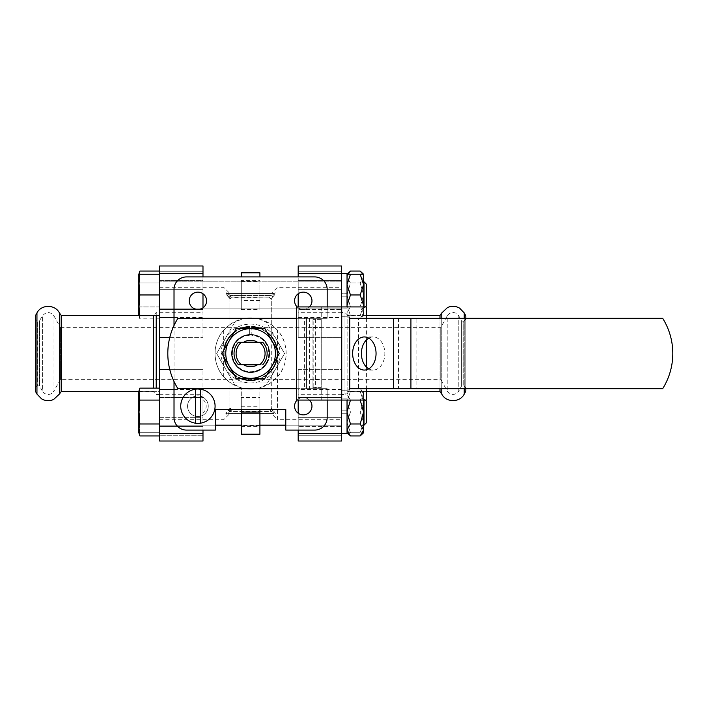 <?xml version="1.0" encoding="UTF-8"?>
<svg xmlns="http://www.w3.org/2000/svg" width="707" height="707" viewBox="0 0 707 707"><rect width="100%" height="100%" fill="white"/><g stroke="black" fill="none" stroke-linecap="round" stroke-linejoin="round"><path stroke-width="0.53" stroke-dasharray="3.54 2.65" d="M60.44 379.367L53.979 391.059L53.979 315.941L53.979 391.059L51.841 393.375C48.827 395.089 46.026 394.789 43.436 392.473L42.385 391.059L42.385 315.941C46.247 311.442 50.117 311.442 53.979 315.941L60.44 327.633L60.44 379.367L60.44 327.633L440.744 327.633L447.213 315.941L447.213 391.059L447.213 315.941L449.343 313.625C452.356 311.911 455.167 312.211 457.756 314.527L458.799 315.941L458.799 391.059C454.937 395.558 451.075 395.558 447.213 391.059L440.744 379.367L440.744 327.633L440.744 379.367L60.44 379.367M269.217 409.114L271.382 411.447L272.849 410.104C274.864 412.314 275.668 413.683 275.253 414.205L275.226 414.205A2.068 1.971 -90 0 0 273.795 413.524C274.042 413.1 273.238 412.411 271.391 411.447L230.288 411.447L232.099 409.468A83039.404 83015.295 90 0 0 269.217 409.114L271.285 408.487L272.796 410.104L271.382 411.447C273.255 412.42 274.051 413.109 273.759 413.515L273.795 413.515A2.068 1.971 -90 0 0 273.786 413.524A2.068 1.971 -90 0 0 273.759 413.515L227.769 413.515L230.288 411.447L228.776 410.095C226.761 412.305 225.94 413.666 226.302 414.196L225.931 414.205C225.515 413.683 226.311 412.322 228.334 410.104L229.899 408.407L232.011 409.035A958.206 958.206 0 0 1 229.793 411.447C227.946 412.42 227.141 413.109 227.398 413.515L227.769 413.515A2.068 1.98 90 0 0 226.302 414.196M272.849 410.104L271.294 408.407L271.294 382.425L277.498 376.76C288.907 364.45 288.951 342.621 277.498 330.24L277.498 419.728L271.895 414.125L270.454 413.515L273.795 413.524A2.068 1.971 90 0 1 273.812 413.524A2.068 1.971 90 0 1 275.253 414.205C275.642 413.683 274.829 412.322 272.796 410.104M228.334 410.104L229.793 411.447L271.391 411.447L269.181 409.035L271.285 408.407M270.436 413.515L227.398 413.515A2.068 1.971 -90 0 0 227.371 413.524A2.068 1.971 -90 0 0 225.931 414.205M228.776 410.095L229.899 408.876L232.099 409.468M226.302 292.804A2.068 1.98 90 0 0 227.734 293.476A2.068 1.98 90 0 0 227.769 293.485L227.398 293.485C227.15 293.9 227.946 294.589 229.793 295.553L228.334 296.896C226.32 294.686 225.515 293.317 225.931 292.795L226.302 292.804C225.94 293.325 226.761 294.695 228.768 296.905L230.288 295.553L227.769 293.485L273.759 293.485A2.068 1.971 -90 0 0 273.786 293.476L273.759 293.485C274.042 293.9 273.247 294.589 271.382 295.553L269.217 297.886L271.285 298.513M272.796 296.896C274.829 294.686 275.642 293.317 275.226 292.795C275.668 293.317 274.873 294.678 272.858 296.896L271.294 298.593L269.181 297.965A958.206 958.206 -47.5 0 1 271.391 295.553L272.796 296.896L271.294 298.513L271.294 408.487M228.768 296.905L229.899 298.124L232.099 297.532L230.288 295.553L271.382 295.553C273.247 294.58 274.042 293.891 273.795 293.485A2.068 1.971 -90 0 0 275.226 292.795L275.253 292.795A2.068 1.971 90 0 1 273.821 293.476A2.068 1.971 90 0 0 273.821 293.476A2.068 1.971 90 0 1 273.795 293.485L270.428 293.485M227.734 293.476A2.068 1.98 90 0 0 227.742 293.476L227.371 293.485A2.068 1.971 -90 0 0 227.398 293.485L273.821 293.485L270.454 293.485L271.895 292.875L277.498 287.272L341.658 287.272L341.658 289.278L298.195 289.278L298.195 337.336L298.195 271.753L298.195 289.278L341.658 289.278L341.658 287.272M228.334 296.896L229.899 298.593L232.011 297.965L229.793 295.553L271.391 295.553L272.858 296.896M227.769 293.485L227.389 293.485A2.068 1.971 -90 0 1 225.931 292.795M269.217 297.886A83039.404 83015.295 90 0 0 232.099 297.532M232.011 297.965L269.181 297.965M269.181 409.035L232.011 409.035M259.911 280.476L259.911 309.445L259.911 280.476L241.281 280.476L241.281 309.445L241.281 280.476M259.911 276.923L259.911 272.787M241.281 276.923L241.281 272.787M241.281 281.519L259.911 281.519M241.281 297.585L259.911 297.585M277.498 330.24L271.294 324.575L258.956 318.928A26.362 17.428 180 0 1 259.911 319.175A35.571 35.571 0 0 0 241.281 319.175A26.362 17.428 180 0 1 242.236 318.928L229.899 324.575L229.899 298.593M259.911 300.475L241.281 300.475M258.956 318.928L259.911 318.928M241.281 318.928L242.236 318.928M259.911 397.555L259.911 426.524L259.911 397.555L241.281 397.555L241.281 426.524L241.281 397.555M229.899 408.407L229.899 382.425L241.281 387.825L241.281 409.38L241.281 387.825A35.571 35.571 0 0 0 259.911 387.825L259.911 409.38L259.911 387.825L271.294 382.425M259.911 434.213L259.911 409.415L241.281 409.415L241.281 425.481L259.911 425.481M241.281 434.213L241.281 425.481M241.281 406.764L259.911 406.764M271.294 324.575L271.294 298.593M197.907 416.529A10.349 10.349 0 0 0 206.868 401.01A10.349 10.349 0 0 0 188.946 401.01A10.349 10.349 0 0 0 202.989 415.195A10.349 10.349 0 0 0 202.989 397.175A10.349 10.349 0 0 0 187.903 403.556A10.349 10.349 0 0 0 197.907 416.529M174.019 417.66A12.417 12.417 0 0 0 186.436 430.077L215.405 430.077L215.405 409.38L285.778 409.38L285.778 430.077L314.756 430.077A12.417 12.417 0 0 0 327.173 417.66L327.173 388.682L306.476 388.682L306.476 318.318L327.173 318.318L327.173 289.34A12.417 12.417 0 0 0 314.756 276.923L186.436 276.923A12.417 12.417 0 0 0 174.019 289.34L174.019 417.66M197.907 309.507A8.696 8.696 0 0 0 205.437 296.472A8.696 8.696 0 0 0 190.377 296.472A8.696 8.696 0 0 0 197.907 309.507M297.099 306.935A8.696 8.696 0 0 0 310.806 296.472A8.696 8.696 0 0 0 295.747 296.472A8.696 8.696 0 0 0 309.454 306.935M303.276 414.876A8.696 8.696 0 0 0 310.806 401.841A8.696 8.696 0 0 0 295.747 401.841A8.696 8.696 0 0 0 303.276 414.876M250.596 389.071A35.571 35.571 0 0 0 281.395 335.719A35.571 35.571 0 0 0 219.789 335.719A35.571 35.571 0 0 0 250.596 389.071M250.596 379.995A26.495 26.495 0 0 0 277.082 353.5A26.495 26.495 0 0 0 250.596 327.005A26.495 26.495 0 0 0 224.101 353.5A26.495 26.495 0 0 0 250.596 379.995M197.907 423.36A17.18 17.18 0 0 0 212.789 397.599A17.18 17.18 0 0 0 183.033 397.599A17.18 17.18 0 0 0 197.907 423.36M309.454 400.065A8.696 8.696 0 0 0 297.099 400.065M327.173 400.065L327.173 388.682L306.476 388.682L306.476 318.318L327.173 318.318L327.173 306.935M174.019 325.503L174.019 381.497M229.899 298.124L229.899 408.876M229.899 324.575L223.686 330.24C212.277 342.55 212.233 364.379 223.686 376.76L229.899 382.425M223.686 330.24L223.686 376.76M202.989 441.018L202.989 435.247L159.526 435.247L159.526 441.018L159.526 435.247L202.989 435.247L202.989 417.722L159.526 417.722L159.526 435.247L159.526 417.722L159.526 419.728L159.526 417.722L202.989 417.722L202.989 369.664L202.989 430.077M159.526 441.018L159.526 369.664L202.989 369.664L169.813 369.664M159.526 369.664L159.526 337.336L202.989 337.336L202.989 265.982M159.526 289.278L202.989 289.278L159.526 289.278L159.526 265.982L159.526 289.278M169.813 337.336L202.989 337.336L202.989 307.863M341.658 419.728L341.658 417.722L341.658 419.728L277.498 419.728L277.498 376.76M298.195 417.722L298.195 369.664L298.195 441.018L298.195 417.722L341.658 417.722L298.195 417.722M341.658 400.065L341.658 337.336L341.658 369.664L298.195 369.664L298.195 441.018M341.658 265.982L341.658 337.336L298.195 337.336L298.195 306.935M298.195 317.576L341.658 317.576L341.658 337.336L298.195 337.336L298.195 265.982M341.658 441.018L341.658 369.664L298.195 369.664L298.195 400.065M200.39 423.184L200.39 389.186M195.424 389.186L195.424 423.184M138.828 432.737L139.853 432.737L138.828 432.737L138.828 401.691L139.853 391.342L159.526 391.342L159.526 432.737L159.526 391.342L139.853 391.342L138.828 401.691L138.828 432.737L138.828 391.342L138.828 401.691L138.828 391.342L139.853 391.342L138.828 391.342M159.526 312.521L159.526 394.479L159.526 312.521L156.22 312.521L156.22 315.658M159.526 283.012L159.526 318.857L159.526 271.064L159.526 283.012L139.853 283.012L138.828 277.038L138.828 312.883L138.828 274.263L139.853 274.263L138.828 284.612L138.828 274.263L139.853 283.012L138.828 294.96L139.853 283.012L159.526 283.012M159.526 424.668L159.526 388.143L159.526 424.668M159.526 302.543L159.526 274.263L159.526 302.543M159.526 337.336L159.526 265.982M202.989 280.476L202.989 309.445L202.989 280.476L202.989 309.445L202.989 280.476L159.526 280.476L159.526 309.445L159.526 280.476L202.989 280.476M159.526 394.683L202.989 394.683M159.526 312.317L202.989 312.317M159.526 271.753L202.989 271.753L159.526 271.753M202.989 276.923L202.989 293.767M174.019 317.576L202.989 317.576M174.019 389.424L202.989 389.424M202.989 397.555L202.989 426.524L202.989 397.555L202.989 426.524L202.989 397.555L159.526 397.555L159.526 426.524L159.526 397.555L202.989 397.555M35.35 319.14L35.35 387.86L35.35 319.14L37.418 321.217L39.23 321.217L39.23 385.783L39.23 321.217L42.385 315.941L42.385 391.059L39.583 386.004L39.583 320.996L39.583 386.004L37.418 385.783L37.418 321.217L37.418 385.783C36.958 385.35 36.269 386.04 35.35 387.86M35.35 391.165L35.35 315.835M159.526 397.555L159.526 426.524L159.526 397.555M159.526 280.476L159.526 309.445L159.526 280.476M156.22 388.143L156.22 312.521L153.348 315.658M59.415 394.064L59.415 312.936M61.2 391.607L61.2 315.393M153.348 388.143L153.348 315.393L138.828 315.393M250.596 372.129A18.629 18.629 0 0 0 266.725 344.185A18.629 18.629 0 0 0 234.459 344.185A18.629 18.629 0 0 0 250.596 372.129A18.629 18.629 0 0 1 231.967 353.5A18.629 18.629 0 0 1 250.596 334.871A18.629 18.629 0 0 1 269.217 353.5A18.629 18.629 0 0 1 250.596 372.129M249.35 328.667L249.35 335.33A18.214 18.214 0 0 0 235.033 362.965A18.214 18.214 0 0 0 266.159 362.965A18.214 18.214 0 0 0 251.833 335.33L251.833 328.667M249.35 335.33A18.214 18.214 0 0 0 235.033 362.965A18.214 18.214 0 0 0 266.159 362.965A18.214 18.214 0 0 0 251.833 335.33L251.833 326.625A26.901 26.901 0 0 1 273.68 367.313A26.901 26.901 0 0 1 227.504 367.313A26.901 26.901 0 0 1 249.35 326.625L249.35 335.33M260.945 328.667A26.901 26.901 0 0 1 266.928 332.122M277.277 350.045A26.901 26.901 0 0 1 277.277 356.955M266.928 374.878A26.901 26.901 0 0 1 260.945 378.333M240.247 378.333A26.901 26.901 0 0 1 234.256 374.878M223.907 356.955A26.901 26.901 0 0 1 223.907 350.045M234.256 332.122A26.901 26.901 0 0 1 240.247 328.667M251.833 328.693A24.833 24.833 0 0 1 272.098 365.917A24.833 24.833 0 0 1 229.086 365.917A24.833 24.833 0 0 1 250.596 328.667L236.253 328.667L221.918 353.5L236.253 378.333L264.931 378.333L279.274 353.5L264.931 328.667L250.596 328.667A24.833 24.833 0 0 1 251.833 328.693M368.736 368.851A16.561 11.71 -90 0 0 373.128 370.061A16.561 11.71 -90 0 0 384.838 353.5A16.561 11.71 -90 0 0 373.128 336.939A16.561 11.71 -90 0 0 368.736 338.149M313.183 318.318L177.925 318.318A66.228 66.228 0 0 0 177.925 388.682L313.183 388.682L313.183 318.318L304.408 318.318L304.408 388.682L313.183 388.682M243.818 342.117L238.568 342.117A16.561 16.561 0 0 0 238.471 342.223A16.561 16.561 0 0 1 238.568 342.117L257.366 342.117M296.357 400.065L321.234 400.065L321.234 387.648L312.954 387.648L312.954 379.526L321.234 379.526L321.234 387.648L312.954 387.648L312.954 319.352L312.954 379.526M296.357 306.935L321.234 306.935L321.234 387.648M321.234 319.352L312.954 319.352L321.234 319.352L321.234 379.526M315.384 319.352L315.384 387.648M304.408 318.318L296.357 318.318M304.408 388.682L296.357 388.682M662.68 388.682A66.228 66.228 0 0 0 662.68 318.318L416.07 318.318L416.07 388.682L662.68 388.682M398.509 318.318L398.509 388.682L358.555 388.682L358.555 318.318L416.07 318.318M398.509 388.682L416.07 388.682M366.597 318.318L366.597 339.758M366.597 367.242L366.597 388.682M358.555 318.318L349.771 318.318M358.555 388.682L349.771 388.682M321.234 400.065L366.597 400.065M321.234 306.935L366.597 306.935M312.954 327.474L321.234 327.474M309.551 318.318L309.551 388.682M259.681 342.223L257.534 342.223A13.247 13.247 0 0 0 243.65 342.223L238.471 342.223A16.561 16.561 0 0 0 238.471 364.777A16.561 16.561 0 0 1 238.471 342.223L262.712 342.223A16.561 16.561 0 0 0 262.615 342.117A16.561 16.561 0 0 1 262.712 364.777A16.561 16.561 0 0 0 262.712 342.223A16.561 16.561 0 0 1 262.712 364.777L257.534 364.777A13.247 13.247 0 0 1 243.65 364.777L241.502 364.777M257.366 364.883L262.615 364.883A16.561 16.561 0 0 0 262.712 364.777A16.561 16.561 0 0 1 262.615 364.883L243.818 364.883M243.65 364.777L238.471 364.777A16.561 16.561 0 0 0 238.568 364.883A16.561 16.561 0 0 1 238.471 342.223M243.65 342.223L241.502 342.223M259.681 364.777L257.534 364.777M262.712 342.223L257.534 342.223M238.471 364.777L262.712 364.777M366.491 305.618L366.491 284.302L366.491 305.618L366.491 284.302L364.008 281.819L363.592 315.658L360.181 315.658L363.592 305.309L363.592 284.612L363.592 315.658L363.592 274.263L363.592 284.612L360.181 294.96L363.592 305.309L360.181 315.658L363.592 315.658L360.181 318.857L363.592 312.883L363.592 315.658M364.008 281.819L364.008 306.935M350.451 274.263L347.04 274.263L347.04 305.309L350.451 294.96L347.04 284.612L350.451 274.263L360.181 274.263L363.592 284.612M347.04 305.309L350.451 315.658L360.181 315.658L350.451 315.658L347.04 305.309L347.04 315.658L350.451 315.658L347.04 315.658L347.04 274.263L347.04 277.038L350.451 283.012L360.181 283.012L363.592 277.038L362.806 274.263L363.592 277.038L363.592 312.883L360.181 318.857L350.451 318.857L347.04 312.883L347.04 315.658L347.04 312.883L350.451 318.857L347.04 315.658M347.817 274.263L347.04 277.038L350.451 283.012L347.04 294.96L350.451 306.909L347.04 312.883L350.451 306.909L347.04 294.96L350.451 283.012L360.181 283.012L363.592 277.038L363.592 274.263L360.181 274.263M350.451 294.96L360.181 294.96M341.658 273.644L341.658 316.276L341.658 293.723L347.04 293.723L341.658 293.723L341.658 273.644L347.04 273.644L347.04 316.276L347.04 273.644L347.04 316.241L341.658 316.241L341.658 308.049L347.04 308.049L347.04 315.622L347.04 308.049L341.658 308.049L341.658 316.241L341.658 273.644L341.658 316.241L347.04 316.241L347.04 306.935M347.04 315.622L347.04 316.241L347.04 315.622M341.658 308.049L341.658 281.819L341.658 308.049M159.526 308.049L159.526 281.819L159.526 308.049M341.658 308.102L341.658 280.476L341.658 309.445L341.658 280.476L341.658 309.445L341.658 296.206L347.04 296.206L341.658 296.206L341.658 308.102L159.526 308.102L159.526 281.819L159.526 308.102L347.04 308.102M365.183 306.935L364.008 308.102L365.183 306.935M347.04 274.263L347.04 277.038L350.451 271.064M350.451 306.909L360.181 306.909L363.592 312.883L360.181 306.909L363.592 294.96L360.181 306.909L350.451 306.909M360.181 283.012L363.592 294.96L360.181 283.012M364.008 412.04L364.008 398.898L364.008 412.04M363.592 425.181L363.592 398.898L363.592 425.181M366.491 412.04L366.491 422.698L366.491 412.04M347.04 422.388L347.04 401.691L350.451 412.04L347.04 422.388L350.451 412.04L360.181 412.04L363.592 422.388L363.592 401.691L363.592 432.737L363.592 422.388L360.181 432.737L363.592 432.737L360.181 432.737L363.592 422.388L360.181 412.04L363.592 401.691L360.181 412.04L350.451 412.04L347.04 401.691L350.451 391.342L360.181 391.342L363.592 401.691L363.592 391.342L363.592 401.691L360.181 391.342L363.592 391.342L350.451 391.342L347.04 401.691L347.04 391.342L350.451 391.342L347.04 391.342L347.04 422.388L350.451 432.737L360.181 432.737L350.451 432.737L347.04 422.388L347.04 432.737L350.451 432.737L347.04 432.737L347.04 422.388M347.04 398.951L347.04 391.378L347.04 398.951L341.658 398.951L341.658 390.759L341.658 433.356L341.658 390.759L347.04 390.759L347.04 433.356L347.04 390.759L347.04 391.378L347.04 390.759L341.658 390.759L341.658 425.181L341.658 398.951L347.04 398.951M159.526 398.951L159.526 425.181L159.526 398.951M347.04 429.962L347.04 394.117L350.451 400.091L347.04 394.117L350.451 388.143L347.04 394.117L347.04 429.962L350.451 423.988L347.04 412.04L347.04 413.277L341.658 413.277L341.658 426.524L341.658 397.555L341.658 426.524L341.658 397.555L341.658 410.794L347.04 410.794L347.04 412.04L350.451 400.091L360.181 400.091L363.592 394.117L363.592 432.737M364.008 400.065L364.008 425.181M365.183 400.065L363.592 398.898L366.491 401.382L366.491 422.698M350.451 423.988L360.181 423.988L363.592 429.962L360.181 435.936M363.592 400.065L363.592 391.342L363.592 394.117L360.181 388.143L363.592 394.117L360.181 400.091L363.592 412.04L360.181 423.988M347.04 391.342L350.451 388.143L360.181 388.143L363.592 391.342M347.04 400.065L347.04 410.794L341.658 410.794L341.658 433.356L341.658 390.724L341.658 413.277L347.04 413.277L347.04 433.356M159.526 413.277L159.526 398.898L159.526 413.277M465.833 319.14L463.765 321.217L463.765 385.783L463.765 321.217L461.6 320.996L461.6 386.004L458.799 391.059L458.799 315.941L461.6 320.996L461.6 386.004L461.963 321.217L461.963 385.783L463.765 385.783L465.833 387.86L465.833 319.14L465.833 387.86M366.597 391.607L347.844 391.607L347.844 315.393L347.844 391.607L344.972 394.479L344.972 312.521L344.972 394.479L341.658 394.479L341.658 312.521L341.658 394.479M439.993 388.682L439.993 318.318M439.993 315.393L439.993 391.607M441.778 388.682L441.778 318.318M441.778 312.936L441.778 394.064M465.833 388.682L465.833 318.318M465.833 315.835L465.833 391.165M298.195 426.524L298.195 397.555L298.195 426.524L298.195 397.555L298.195 426.524L341.658 426.524L298.195 426.524M298.195 309.445L298.195 280.476L298.195 309.445L298.195 280.476L298.195 309.445L341.658 309.445L298.195 309.445M341.658 435.247L298.195 435.247L341.658 435.247L341.658 417.722L341.658 435.247M341.658 394.683L298.195 394.683M298.195 430.077L298.195 413.233M298.195 293.767L298.195 276.923M341.658 271.753L298.195 271.753L341.658 271.753L341.658 289.278L341.658 271.753M341.658 317.576L341.658 306.935M341.658 389.424L298.195 389.424M341.658 312.317L298.195 312.317M202.989 399.649A8.281 8.281 0 0 1 202.989 412.72M138.828 394.117L139.853 400.091L138.828 412.04L139.853 423.988L138.828 429.962L139.853 435.936M159.526 400.091L139.853 400.091M159.526 423.988L139.853 423.988M138.828 305.309L138.828 284.612L139.853 294.96L138.828 305.309L139.853 315.658L138.828 315.658L138.828 305.309M159.526 294.96L139.853 294.96M159.526 315.658L139.853 315.658M159.526 274.263L139.853 274.263M138.828 312.883L138.828 315.658L139.853 306.909L138.828 312.883L139.853 318.857L138.828 312.883M138.828 294.96L139.853 306.909L138.828 294.96M159.526 318.857L139.853 318.857L138.828 315.658M159.526 306.909L139.853 306.909L159.526 306.909M139.853 432.737L138.828 422.388L139.853 432.737L159.526 432.737L139.853 432.737M139.853 412.04L138.828 422.388L139.853 412.04L138.828 401.691L139.853 412.04L159.526 412.04L139.853 412.04M250.596 334.455A19.045 19.045 0 0 1 267.087 363.018A19.045 19.045 0 0 1 234.105 363.018A19.045 19.045 0 0 1 250.596 334.455A19.045 19.045 0 0 1 267.087 363.018A19.045 19.045 0 0 1 234.105 363.018A19.045 19.045 0 0 1 250.596 334.455M250.596 382.885L267.564 382.885L276.048 368.197A29.385 29.385 0 0 1 225.144 368.197L233.628 382.885L250.596 382.885M216.66 353.5L225.144 368.197A29.385 29.385 0 0 1 225.144 338.803L216.66 353.5L233.628 382.885L267.564 382.885L284.532 353.5L276.048 338.803A29.385 29.385 0 0 1 276.048 368.197L284.532 353.5L267.564 324.115L233.628 324.115L225.144 338.803A29.385 29.385 0 0 1 276.048 338.803L267.564 324.115L233.628 324.115L216.66 353.5M250.596 327.005A26.495 26.495 0 0 1 273.538 366.747A26.495 26.495 0 0 1 227.654 366.747A26.495 26.495 0 0 1 250.596 327.005M241.281 294.96L259.911 294.96M36.95 394.064L36.95 312.936M464.234 388.682L464.234 318.318M464.234 312.936L464.234 394.064M159.526 419.728L223.686 419.728L229.289 414.125L230.729 413.515M159.526 287.272L223.686 287.272L229.289 292.875L230.729 293.485M241.281 426.524L259.911 426.524M241.281 309.445L259.911 309.445M159.526 426.524L202.989 426.524L159.526 426.524M159.526 309.445L202.989 309.445L159.526 309.445M138.828 391.607L153.348 391.607L156.22 394.479L159.526 394.479M373.128 336.939L364.344 336.939M373.128 370.061L364.344 370.061M341.658 281.819L159.526 281.819L341.658 281.819M341.658 316.276L347.04 316.276M347.04 398.898L341.658 398.898M341.658 425.181L285.778 425.181L341.658 425.181M259.911 425.181L241.281 425.181L259.911 425.181M215.405 425.181L159.526 425.181L215.405 425.181M341.658 390.724L347.04 390.724M366.597 315.393L347.844 315.393L344.972 312.521L341.658 312.521M341.658 397.555L298.195 397.555L341.658 397.555M341.658 280.476L298.195 280.476L341.658 280.476"/><path stroke-width="1.06" d="M241.281 276.923L241.281 272.787L259.911 272.787L259.911 276.923M259.911 409.38L259.911 434.213L241.281 434.213L241.281 412.04L259.911 412.04M241.281 409.38L241.281 412.04M297.099 400.065A8.696 8.696 0 0 0 303.276 414.876A8.696 8.696 0 0 0 309.454 400.065M309.454 306.935A8.696 8.696 0 0 0 309.419 294.66A8.696 8.696 0 0 0 297.143 294.66A8.696 8.696 0 0 0 297.099 306.935M197.907 309.507A8.696 8.696 0 0 0 205.437 296.472A8.696 8.696 0 0 0 190.377 296.472A8.696 8.696 0 0 0 197.907 309.507M174.019 381.497L174.019 417.66A12.417 12.417 0 0 0 186.436 430.077L215.405 430.077L215.405 409.38L285.778 409.38L285.778 430.077L314.756 430.077A12.417 12.417 0 0 0 327.173 417.66L327.173 400.065M327.173 306.935L327.173 289.34A12.417 12.417 0 0 0 314.756 276.923L186.436 276.923A12.417 12.417 0 0 0 174.019 289.34L174.019 325.503M159.526 265.982L202.989 265.982L159.526 265.982L159.526 337.336L169.813 337.336M159.526 337.336L159.526 369.664L169.813 369.664M195.424 389.186A17.18 17.18 0 0 0 195.424 423.184L195.424 389.186A17.18 17.18 0 0 1 215.087 406.18A17.18 17.18 0 0 1 200.39 423.184L200.39 389.186M200.39 423.184A17.18 17.18 0 0 1 195.424 423.184M159.526 369.664L159.526 423.988L139.853 423.988L138.828 412.04L138.828 432.737L139.853 435.936L138.828 429.962L139.853 423.988M159.526 433.453L159.526 441.018L202.989 441.018L202.989 433.453L159.526 433.453L159.526 423.988M159.526 273.547L202.989 273.547L202.989 276.923M202.989 293.767L202.989 307.863M159.526 317.576L174.019 317.576M159.526 389.424L174.019 389.424M202.989 430.077L202.989 433.453M202.989 265.982L202.989 273.547M36.95 312.936L35.35 315.835L35.35 391.165L36.95 394.064L36.95 312.936C41.245 304.231 55.119 304.231 59.415 312.936L59.415 394.064L53.608 399.482C49.481 401.276 45.46 401.063 41.545 398.836L36.95 394.064M156.22 315.658L156.22 388.143M59.415 394.064L61.2 391.607L61.2 315.393L59.415 312.936M153.348 315.658L153.348 388.143M61.2 315.393L138.828 315.393M251.833 328.667L251.833 326.625A26.901 26.901 0 0 1 260.945 328.667M266.928 332.122A26.901 26.901 0 0 1 277.277 350.045M277.277 356.955A26.901 26.901 0 0 1 266.928 374.878M260.945 378.333A26.901 26.901 0 0 1 240.247 378.333M234.256 374.878A26.901 26.901 0 0 1 223.907 356.955M223.907 350.045A26.901 26.901 0 0 1 234.256 332.122M240.247 328.667A26.901 26.901 0 0 1 249.35 326.625L249.35 328.667M352.643 353.5A16.561 11.71 -90 0 0 364.344 370.061A16.561 11.71 -90 0 0 376.053 353.5A16.561 11.71 -90 0 0 364.344 336.939A16.561 11.71 -90 0 0 352.643 353.5M368.736 338.149A16.561 11.71 -90 0 0 361.418 353.5A16.561 11.71 -90 0 0 368.736 368.851M296.357 388.682L177.925 388.682A66.228 66.228 0 0 1 177.925 318.318L296.357 318.318M296.357 306.935L296.357 400.065L341.72 400.065L341.72 306.935L296.357 306.935M393.366 318.318L662.68 318.318A66.228 66.228 0 0 1 662.68 388.682L349.771 388.682L349.771 318.318L393.366 318.318L393.366 388.682M341.72 306.935L366.597 306.935L366.597 318.318M366.597 339.758L366.597 367.242M366.597 388.682L366.597 400.065L341.72 400.065M257.366 342.117L243.818 342.117M243.818 364.883L257.366 364.883M272.098 341.083A24.833 24.833 0 0 1 272.098 365.917L264.931 378.333L236.253 378.333L221.918 353.5L236.253 328.667L264.931 328.667L279.274 353.5L272.098 365.917A24.833 24.833 0 0 1 229.086 365.917A24.833 24.833 0 0 1 250.596 328.667A24.833 24.833 0 0 1 272.098 341.083M243.65 342.223A13.247 13.247 0 0 1 257.534 342.223M257.534 364.777A13.247 13.247 0 0 1 243.65 364.777M238.471 364.777L241.502 364.777L238.471 364.777A16.561 16.561 0 0 1 238.471 342.223L241.502 342.223L238.471 342.223M262.712 342.223L259.681 342.223A14.485 14.485 0 0 1 259.681 364.777L241.502 364.777A14.485 14.485 0 0 1 241.502 342.223L262.712 342.223A16.561 16.561 0 0 1 262.712 364.777M360.181 294.96L363.592 284.612L363.592 274.263L360.181 271.064L362.815 274.263L360.181 271.064L350.451 271.064L347.04 274.263L350.451 274.263L347.04 284.612L350.451 294.96L360.181 294.96L363.592 305.309L363.592 306.935L364.008 281.819L364.008 306.935M364.008 281.819L366.491 284.302L366.491 305.618L365.183 306.935L366.491 305.618M350.451 294.96L347.04 305.309M350.451 274.263L363.592 274.263M363.592 284.612L360.181 274.263M347.04 306.935L347.04 273.644L341.658 273.644M341.658 306.935L341.658 273.547L298.195 273.547L298.195 265.982L341.658 265.982L298.195 265.982M350.451 271.064L347.817 274.263M365.183 400.065L366.491 401.382L366.491 422.698L364.008 425.181L364.008 400.065M347.04 432.737L350.451 435.936L347.04 429.962L350.451 435.936L360.181 435.936L363.592 432.737L363.592 400.065M360.181 435.936L363.592 429.962L360.181 423.988L363.592 412.04L360.181 400.091L350.451 400.091L347.04 412.04L350.451 423.988L360.181 423.988M350.451 423.988L347.04 429.962M347.04 433.356L341.658 433.356L347.04 433.356L347.04 400.065M341.658 441.018L298.195 441.018L341.658 441.018L341.658 400.065M439.993 388.682L439.993 391.607L366.597 391.607M439.993 318.318L439.993 315.393L366.597 315.393M439.993 391.607L441.778 394.064L441.778 388.682M441.778 318.318L441.778 312.936L447.575 307.518C451.702 305.724 455.723 305.937 459.638 308.164L464.234 312.936L464.234 318.318M465.833 388.682L465.833 391.165L464.234 394.064C459.948 402.769 446.064 402.769 441.778 394.064M465.833 318.318L465.833 315.835L464.234 312.936M341.658 433.453L298.195 433.453L298.195 430.077M298.195 441.018L298.195 433.453M298.195 413.233L298.195 400.065M298.195 306.935L298.195 293.767M298.195 276.923L298.195 273.547M341.658 273.547L341.658 265.982M138.828 394.117L138.828 412.04L139.853 400.091L138.828 394.117L139.853 388.143L138.828 394.117L138.828 391.342L139.853 388.143L159.526 388.143M159.526 400.091L139.853 400.091M159.526 435.936L139.853 435.936M138.828 305.309L138.828 315.658L139.853 315.658L138.828 305.309L139.853 294.96L138.828 284.612L138.828 305.309M138.828 274.263L138.828 284.612L139.853 274.263L138.828 274.263L139.853 271.064L139.067 274.263L139.853 271.064L159.526 271.064M159.526 274.263L139.853 274.263M159.526 294.96L139.853 294.96M159.526 315.658L139.853 315.658M410.926 318.318L410.926 388.682M464.234 394.064L464.234 388.682M159.526 441.018L202.989 441.018M61.2 391.607L138.828 391.607M285.778 425.181L259.911 425.181L285.778 425.181M241.281 425.181L215.405 425.181L241.281 425.181M366.491 422.698L364.008 425.181M439.993 315.393L441.778 312.936"/></g></svg>
